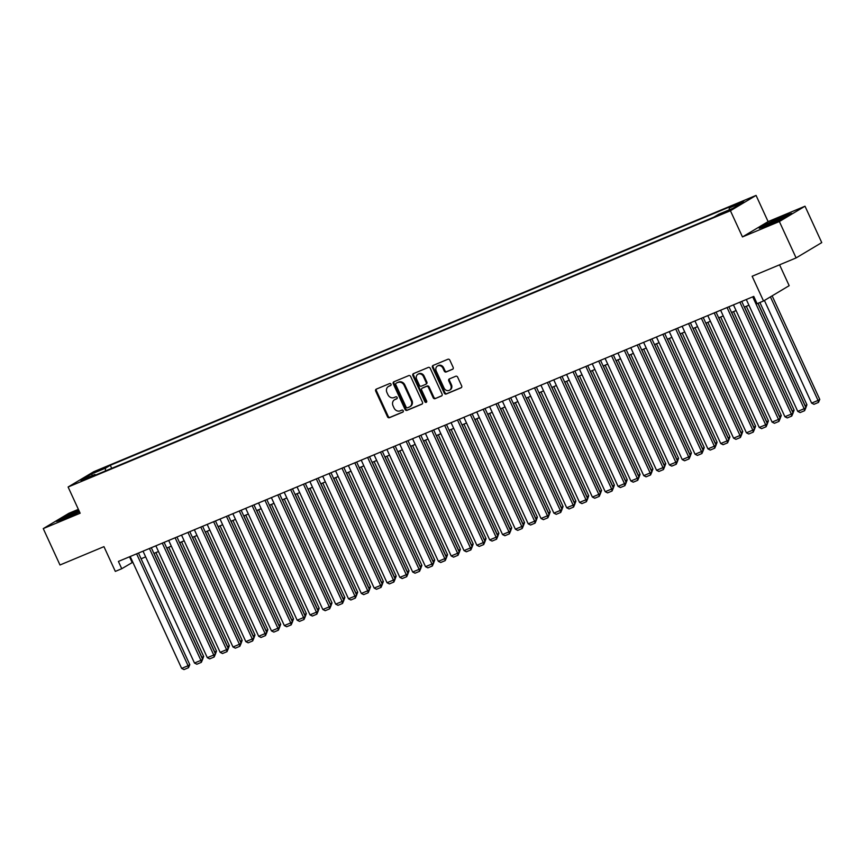 <?xml version="1.0" encoding="UTF-8"?>
<svg xmlns="http://www.w3.org/2000/svg" width="865" height="865" viewBox="0 0 865 865"><rect width="100%" height="100%" fill="white"/><g stroke="black" fill="none" stroke-linecap="round" stroke-linejoin="round"><path stroke-width="1.3" d="M391.023 384.179A1.103 0.952 -120.8 0 0 389.683 383.541L376.297 389.131A1.579 1.362 -120.8 0 0 375.691 391.088L387.52 416.8A1.579 1.362 -120.8 0 0 389.434 417.698L402.82 412.118A1.103 0.952 -120.8 0 0 401.901 410.118L400.171 410.843A5.039 4.357 -120.8 0 1 394.029 407.945L393.045 405.804A5.039 4.357 -120.8 0 1 394.494 399.792A5.039 4.357 -120.8 0 1 394.981 399.554L396.711 398.83A1.103 0.952 -120.8 0 0 395.792 396.83L394.062 397.554A5.039 4.357 -120.8 0 1 387.92 394.667L386.936 392.526A5.039 4.357 -120.8 0 1 388.385 386.514A5.039 4.357 -120.8 0 1 388.872 386.266L390.602 385.541A1.103 0.952 -120.8 0 0 391.023 384.179M744.062 200.734L737.175 204.205L744.062 200.734M452.546 369.323A1.579 1.362 -120.8 0 0 453.152 367.365L449.832 360.154A1.579 1.362 -120.8 0 0 447.919 359.256L433.051 365.452A1.579 1.362 -120.8 0 0 432.446 367.409L444.275 393.121A1.579 1.362 -120.8 0 0 446.189 394.018L461.056 387.823A1.579 1.362 -120.8 0 0 461.661 385.866L457.65 377.151A1.579 1.362 -120.8 0 0 455.736 376.253L449.378 378.902A1.579 1.362 -120.8 0 0 448.773 380.86L450.762 385.185A4.217 3.644 -120.8 0 1 449.551 390.202A4.217 3.644 -120.8 0 1 444.015 387.996L436.23 371.063A4.217 3.644 -120.8 0 1 437.441 366.036A4.217 3.644 -120.8 0 1 442.977 368.252L444.275 371.074A1.579 1.362 -120.8 0 0 446.189 371.972L452.838 369.15M78.369 509.334L68.897 513.291L43.25 528.601L59.988 564.986L103.951 546.648L115.326 571.397L121.749 568.716L118.397 561.439L753.761 296.403L757.102 303.68L763.525 300.998L789.172 285.677L779.57 264.82M779.365 221.537L805.012 206.216L768.109 221.613L742.462 236.924L779.365 221.537L796.103 257.921L752.139 276.259L763.525 300.998M742.462 236.924L730.417 210.736L68.108 487.017L93.755 471.706L756.064 195.414L730.417 210.736M43.25 528.601L80.153 513.215L68.108 487.017M410.648 376.502A1.579 1.362 -120.8 0 0 408.734 375.594L393.867 381.8A1.579 1.362 -120.8 0 0 393.261 383.757L405.09 409.469A1.579 1.362 -120.8 0 0 407.015 410.367L421.871 404.171A1.579 1.362 -120.8 0 0 422.477 402.214L410.648 376.502M413.459 373.626L428.326 367.42A1.579 1.362 -120.8 0 1 430.24 368.328L442.069 394.04A1.579 1.362 -120.8 0 1 441.464 395.997L435.106 398.646A1.579 1.362 -120.8 0 1 433.192 397.749L428.391 387.315A1.579 1.362 -120.8 0 0 426.477 386.417L422.25 388.18A1.579 1.362 -120.8 0 0 421.655 390.126L426.65 400.982A1.103 0.952 -120.8 0 1 424.877 401.717L412.854 375.583A1.579 1.362 -120.8 0 1 413.459 373.626M805.012 206.216L821.75 242.6L796.103 257.921M96.512 471.652L105.995 467.111L96.512 471.652M729.227 209.871L729.26 207.957L734.104 205.059L110.298 465.284L105.444 468.181L105.411 470.971M729.26 207.957L743.37 202.075L732.839 208.357L718.718 214.25L713.863 217.147L90.057 477.372L94.912 474.474L80.791 480.367L91.333 474.074L105.444 468.181M768.109 221.613L756.064 195.414M121.749 568.716L132.81 562.228M141.082 558.779L145.644 556.876M153.916 553.416L158.49 551.513M166.761 548.064L171.324 546.161M179.596 542.712L184.159 540.809M192.43 537.36L196.993 535.457M205.264 532.007L209.827 530.104M218.099 526.644L222.662 524.741M230.933 521.292L235.496 519.389M243.768 515.94L248.331 514.037M256.602 510.588L261.165 508.685M269.437 505.236L274 503.333M282.271 499.873L286.845 497.97M295.116 494.521L299.679 492.618M307.951 489.168L312.514 487.265M320.785 483.816L325.348 481.913M333.62 478.464L338.183 476.561M346.454 473.101L351.017 471.198M359.289 467.749L363.851 465.846M372.123 462.397L376.686 460.494M384.957 457.044L389.52 455.141M397.792 451.692L402.355 449.789M410.626 446.329L415.2 444.426M423.472 440.977L428.034 439.074M436.306 435.625L440.869 433.722M449.14 430.273L453.703 428.37M461.975 424.92L466.538 423.017M474.809 419.557L479.372 417.654M487.644 414.205L492.207 412.302M500.478 408.853L505.041 406.95M513.313 403.501L517.875 401.598M526.147 398.149L530.721 396.246M538.982 392.786L543.555 390.883M551.827 387.433L556.39 385.531M564.661 382.081L569.224 380.178M577.496 376.729L582.059 374.826M590.33 371.377L594.893 369.474M603.165 366.014L607.727 364.111M615.999 360.662L620.562 358.759M628.833 355.31L633.396 353.407M641.668 349.957L646.231 348.054M654.502 344.605L659.076 342.702M667.337 339.242L671.91 337.339M680.182 333.89L684.745 331.987M693.016 328.538L697.579 326.635M705.851 323.186L710.414 321.283M718.685 317.833L723.248 315.93M731.52 312.47L736.083 310.567M744.354 307.118L748.917 305.215M129.512 556.801L132.14 562.51M111.704 468.343L110.298 465.284M95.647 475.036L94.912 474.474M92.609 475.436L91.333 474.074M78.758 510.166L64.237 516.848L56.506 521.465L65.037 518.6L79.558 511.918M791.756 213.363L783.225 216.228L766.985 223.7L759.254 228.306L767.785 225.451L784.025 217.98L791.756 213.363M390.948 385.282L389.564 385.855A5.039 4.357 -120.8 0 0 389.077 386.093L388.385 386.514M394.494 399.792L395.186 399.381A5.039 4.357 -120.8 0 1 395.673 399.143L397.057 398.56M376.556 389.023A1.579 1.362 -120.8 0 0 376.383 390.666L388.212 416.379A1.579 1.362 -120.8 0 0 390.126 417.287L403.166 411.848M394.137 381.681A1.579 1.362 -120.8 0 0 393.964 383.336L405.782 409.048A1.579 1.362 -120.8 0 0 407.707 409.956L422.304 403.868M396.17 383.217A1.103 0.952 -120.8 0 0 395.748 384.59L406.139 407.156A1.103 0.952 -120.8 0 0 407.48 407.793L409.307 407.026A5.039 4.357 -120.8 0 0 409.783 406.788A5.039 4.357 -120.8 0 0 411.232 400.776L404.139 385.347A5.039 4.357 -120.8 0 0 397.997 382.46L396.873 382.806A1.103 0.952 -120.8 0 0 396.667 382.925M409.783 406.788L410.475 406.366A5.039 4.357 -120.8 0 0 411.924 400.365L411.232 400.776M396.873 382.806L398.689 382.049A5.039 4.357 -120.8 0 1 404.831 384.936L411.924 400.365M441.896 395.694L435.106 398.646M422.661 387.931A1.579 1.362 -120.8 0 1 422.953 387.758L427.169 385.995A1.579 1.362 -120.8 0 1 429.083 386.904L433.884 397.327A1.579 1.362 -120.8 0 0 435.798 398.235M413.73 373.518A1.579 1.362 -120.8 0 0 413.546 375.161L425.569 401.306A1.103 0.952 -120.8 0 0 426.618 402.009M423.418 376.491A4.217 3.644 -120.8 0 0 417.882 374.286A4.217 3.644 -120.8 0 0 416.671 379.313L419.417 385.271A1.579 1.362 -120.8 0 0 421.331 386.179L425.558 384.417A1.579 1.362 -120.8 0 0 426.153 382.46L423.418 376.491L424.11 376.08A4.217 3.644 -120.8 0 0 418.574 373.875L417.882 374.286M425.839 384.244L426.25 383.995A1.579 1.362 -120.8 0 0 426.856 382.049L426.153 382.46M424.11 376.08L426.856 382.049M437.441 366.036L438.133 365.625A4.217 3.644 -120.8 0 1 443.669 367.841L444.967 370.663A1.579 1.362 -120.8 0 0 446.881 371.561L452.979 369.02M449.551 390.202L450.243 389.791A4.217 3.644 -120.8 0 0 451.454 384.763L450.762 385.185M449.638 378.794A1.579 1.362 -120.8 0 0 449.465 380.449L451.454 384.763M433.322 365.344A1.579 1.362 -120.8 0 0 433.138 366.998L444.967 392.71A1.579 1.362 -120.8 0 0 446.881 393.607L461.488 387.52M154.056 553.362L201.934 657.443L203.664 656.416L155.916 552.594M201.794 657.508L202.075 658.114M203.664 656.416L202.615 659.281M136.605 553.838L188.073 665.726L189.803 664.688L138.465 553.07M130.193 556.519L181.65 668.407L188.073 665.726L188.494 667.704L184.007 669.586L181.65 668.407M189.803 664.688L188.494 667.704M79.093 510.901A10.434 0.649 -24.7 0 0 77.396 511.593A10.434 0.649 -24.7 0 0 67.492 516.167A10.434 0.649 -24.7 0 0 63.502 518.676A10.434 0.649 -24.7 0 0 68.389 516.967A10.434 0.649 -24.7 0 0 71.871 515.454M58.193 520.892L78.899 510.491M74.455 514.275A10.434 0.649 -24.7 0 0 79.493 511.777M777.202 221.116A10.434 0.649 -24.7 0 0 780.608 219.461A10.434 0.649 -24.7 0 0 785.096 216.856A10.434 0.649 -24.7 0 0 780.587 218.25A10.434 0.649 -24.7 0 0 770.672 222.802A10.434 0.649 -24.7 0 0 766.249 225.527A10.434 0.649 -24.7 0 0 774.618 222.305M760.941 227.744L767.385 223.905L783.128 216.661L790.232 214.271M166.891 548.01L214.769 652.091L216.499 651.064L168.751 547.231M214.628 652.156L214.909 652.761M216.499 651.064L215.45 653.929M179.725 542.658L227.603 646.739L229.333 645.701L181.585 541.879M227.463 646.793L227.744 647.409M229.333 645.701L228.284 648.577M192.56 537.306L240.438 641.387L242.168 640.349L194.42 536.527M240.297 641.441L240.578 642.057M242.168 640.349L241.119 643.214M205.405 531.943L253.272 636.034L255.002 634.996L207.254 531.175M253.131 636.089L253.423 636.705M255.002 634.996L253.953 637.862M149.44 548.486L200.907 660.373L202.637 659.335L151.299 547.718M143.028 551.167L194.484 663.044L200.907 660.373L201.329 662.352L196.842 664.234L194.484 663.044M202.637 659.335L201.329 662.352M162.274 543.134L213.742 655.021L215.472 653.983L164.134 542.355M155.862 545.815L207.319 657.692L213.742 655.021L214.163 657L209.676 658.87L207.319 657.692M215.472 653.983L214.163 657M175.108 537.781L226.576 649.658L228.306 648.631L176.968 537.003M168.697 540.452L220.153 652.34L226.576 649.658L226.998 651.648L222.51 653.518L220.153 652.34M228.306 648.631L226.998 651.648M187.954 532.429L239.41 644.306L241.14 643.279L189.803 531.651M181.531 535.1L232.988 646.988L239.41 644.306L239.843 646.296L235.345 648.166L232.988 646.988M241.14 643.279L239.843 646.296M218.24 526.59L266.106 630.672L267.847 629.644L220.088 525.823M265.977 630.736L266.258 631.342M267.847 629.644L266.788 632.51M200.788 527.066L252.245 638.954L253.975 637.916L202.637 526.298M194.365 529.748L245.833 641.635L252.245 638.954L252.677 640.933L248.179 642.814L245.833 641.635M253.975 637.916L252.677 640.933M231.074 521.238L278.941 625.319L280.682 624.292L232.923 520.46M278.811 625.384L279.092 625.99M280.682 624.292L279.622 627.157M213.623 521.714L265.079 633.602L266.809 632.564L215.472 520.946M207.2 524.395L258.667 636.272L265.079 633.602L265.512 635.58L261.014 637.462L258.667 636.272M266.809 632.564L265.512 635.58M243.908 515.886L291.775 619.967L293.516 618.929L245.757 515.107M291.646 620.021L291.927 620.638M293.516 618.929L292.457 621.805M226.457 516.362L277.914 628.25L279.654 627.212L228.306 515.583M220.034 519.043L271.502 630.92L277.914 628.25L278.346 630.228L273.848 632.099L271.502 630.92M279.654 627.212L278.346 630.228M256.743 510.534L304.621 614.615L306.351 613.577L258.592 509.755M304.48 614.669L304.761 615.285M306.351 613.577L305.291 616.442M239.291 511.01L290.748 622.887L292.489 621.859L241.14 510.231M232.869 513.68L284.336 625.568L290.748 622.887L291.181 624.876L286.683 626.747L284.336 625.568M292.489 621.859L291.181 624.876M269.577 505.171L317.455 609.263L319.185 608.225L271.426 504.403M317.314 609.317L317.596 609.933M319.185 608.225L318.125 611.09M252.126 505.657L303.583 617.534L305.323 616.507L253.975 504.879M245.714 508.328L297.171 620.216L303.583 617.534L304.015 619.524L299.528 621.394L297.171 620.216M305.323 616.507L304.015 619.524M282.412 499.819L330.289 603.9L332.019 602.873L284.271 499.051M330.149 603.965L330.43 604.57M332.019 602.873L330.971 605.738M264.96 500.294L316.428 612.182L318.158 611.144L266.82 499.527M258.548 502.976L310.005 614.864L316.428 612.182L316.85 614.161L312.362 616.042L310.005 614.864M318.158 611.144L316.85 614.161M295.246 494.466L343.124 598.548L344.854 597.52L297.106 493.688M342.983 598.612L343.264 599.218M344.854 597.52L343.805 600.386M277.795 494.942L329.262 606.83L330.992 605.792L279.654 494.175M271.383 497.624L322.84 609.501L329.262 606.83L329.684 608.809L325.197 610.69L322.84 609.501M330.992 605.792L329.684 608.809M308.081 489.114L355.958 593.195L357.688 592.157L309.94 488.336M355.818 593.249L356.099 593.866M357.688 592.157L356.639 595.034M290.629 489.59L342.097 601.478L343.827 600.44L292.489 488.812M284.217 492.272L335.674 604.148L342.097 601.478L342.518 603.456L338.031 605.327L335.674 604.148M343.827 600.44L342.518 603.456M320.915 483.762L368.793 587.843L370.523 586.805L322.775 482.984M368.652 587.897L368.933 588.514M370.523 586.805L369.474 589.671M303.464 484.238L354.931 596.115L356.661 595.088L305.323 483.459M297.052 486.909L348.509 598.796L354.931 596.115L355.353 598.104L350.866 599.975L348.509 598.796M356.661 595.088L355.353 598.104M333.76 478.399L381.627 582.491L383.357 581.453L335.609 477.631M381.487 582.545L381.779 583.161M383.357 581.453L382.308 584.318M316.309 478.886L367.766 590.763L369.496 589.735L318.158 478.107M309.886 481.556L361.343 593.444L367.766 590.763L368.198 592.752L363.7 594.623L361.343 593.444M369.496 589.735L368.198 592.752M346.595 473.047L394.462 577.128L396.202 576.101L348.444 472.279M394.332 577.193L394.613 577.798M396.202 576.101L395.143 578.966M329.143 473.523L380.6 585.41L382.33 584.372L330.992 472.755M322.721 476.204L374.188 588.092L380.6 585.41L381.032 587.389L376.535 589.27L374.188 588.092M382.33 584.372L381.032 587.389M359.429 467.695L407.296 571.776L409.037 570.749L361.278 466.916M407.166 571.841L407.447 572.446M409.037 570.749L407.977 573.614M341.978 468.17L393.434 580.058L395.164 579.02L343.827 467.403M335.555 470.852L387.023 582.729L393.434 580.058L393.867 582.037L389.369 583.918L387.023 582.729M395.164 579.02L393.867 582.037M372.264 462.343L420.131 566.424L421.871 565.386L374.113 461.564M420.001 566.478L420.282 567.094M421.871 565.386L420.812 568.262M354.812 462.818L406.269 574.706L408.01 573.668L356.661 462.04M348.39 465.5L399.857 577.377L406.269 574.706L406.701 576.685L402.203 578.555L399.857 577.377M408.01 573.668L406.701 576.685M385.098 456.99L432.976 561.071L434.706 560.033L386.947 456.212M432.835 561.126L433.116 561.742M434.706 560.033L433.646 562.899M367.647 457.466L419.103 569.343L420.844 568.316L369.496 456.688M361.224 460.137L412.692 572.024L419.103 569.343L419.536 571.332L415.038 573.203L412.692 572.024M420.844 568.316L419.536 571.332M397.932 451.627L445.81 555.719L447.54 554.681L399.781 450.86M445.67 555.773L445.951 556.39M447.54 554.681L446.481 557.547M380.481 452.114L431.949 563.991L433.679 562.964L382.33 451.335M374.069 454.785L425.526 566.672L431.949 563.991L432.37 565.98L427.883 567.851L425.526 566.672M433.679 562.964L432.37 565.98M410.767 446.275L458.645 550.356L460.375 549.329L412.627 445.507M458.504 550.421L458.785 551.027M460.375 549.329L459.326 552.194M393.315 446.751L444.783 558.639L446.513 557.601L395.175 445.983M386.904 449.432L438.36 561.32L444.783 558.639L445.205 560.617L440.718 562.499L438.36 561.32M446.513 557.601L445.205 560.617M423.601 440.923L471.479 545.004L473.209 543.977L425.461 440.144M471.339 545.069L471.62 545.674M473.209 543.977L472.16 546.842M406.15 441.399L457.617 553.286L459.347 552.248L408.01 440.631M399.738 444.08L451.195 555.957L457.617 553.286L458.039 555.265L453.552 557.146L451.195 555.957M459.347 552.248L458.039 555.265M436.436 435.571L484.314 539.652L486.043 538.614L438.296 434.792M484.173 539.706L484.454 540.322M486.043 538.614L484.995 541.49M418.984 436.046L470.452 547.934L472.182 546.896L420.844 435.268M412.573 438.728L464.029 550.605L470.452 547.934L470.874 549.913L466.386 551.784L464.029 550.605M472.182 546.896L470.874 549.913M449.27 430.219L497.148 534.3L498.878 533.262L451.13 429.44M497.007 534.354L497.289 534.97M498.878 533.262L497.829 536.127M431.83 430.694L483.286 542.571L485.016 541.544L433.679 429.916M425.407 433.365L476.864 545.253L483.286 542.571L483.708 544.561L479.221 546.431L476.864 545.253M485.016 541.544L483.708 544.561M462.115 424.856L509.982 528.947L511.712 527.909L463.964 424.088M509.842 529.002L510.134 529.618M511.712 527.909L510.664 530.775M444.664 425.342L496.121 537.219L497.851 536.192L446.513 424.564M438.241 428.013L489.698 539.901L496.121 537.219L496.553 539.209L492.055 541.079L489.698 539.901M497.851 536.192L496.553 539.209M474.95 419.503L522.817 523.585L524.558 522.557L476.799 418.736M522.687 523.649L522.968 524.255M524.558 522.557L523.498 525.423M487.784 414.151L535.651 518.232L537.392 517.205L489.633 413.373M535.521 518.297L535.803 518.903M537.392 517.205L536.332 520.07M500.619 408.799L548.486 512.88L550.226 511.842L502.468 408.021M548.356 512.934L548.637 513.55M550.226 511.842L549.167 514.718M457.499 419.979L508.955 531.867L510.685 530.829L459.347 419.211M451.076 422.661L502.543 534.548L508.955 531.867L509.388 533.846L504.89 535.727L502.543 534.548M510.685 530.829L509.388 533.846M470.333 414.627L521.79 526.515L523.52 525.477L472.182 413.859M463.91 417.308L515.378 529.185L521.79 526.515L522.222 528.493L517.724 530.375L515.378 529.185M523.52 525.477L522.222 528.493M483.167 409.275L534.624 521.163L536.365 520.125L485.016 408.496M476.745 411.956L528.212 523.833L534.624 521.163L535.057 523.141L530.559 525.012L528.212 523.833M536.365 520.125L535.057 523.141M513.453 403.447L561.331 507.528L563.061 506.49L515.302 402.668M561.19 507.582L561.471 508.198M563.061 506.49L562.001 509.355M496.002 403.923L547.459 515.8L549.199 514.772L497.851 403.144M489.579 406.593L541.047 518.481L547.459 515.8L547.891 517.789L543.393 519.66L541.047 518.481M549.199 514.772L547.891 517.789M526.288 398.084L574.165 502.176L575.895 501.138L528.137 397.316M574.025 502.23L574.306 502.846M575.895 501.138L574.836 504.003M508.836 398.57L560.304 510.447L562.034 509.42L510.696 397.792M502.424 401.241L553.881 513.129L560.304 510.447L560.725 512.437L556.238 514.307L553.881 513.129M562.034 509.42L560.725 512.437M539.122 392.732L587 496.813L588.73 495.786L540.982 391.964M586.859 496.878L587.14 497.483M588.73 495.786L587.681 498.651M521.671 393.207L573.138 505.095L574.868 504.057L523.53 392.44M515.259 395.889L566.716 507.777L573.138 505.095L573.56 507.074L569.073 508.955L566.716 507.777M574.868 504.057L573.56 507.074M551.957 387.379L599.834 491.461L601.564 490.433L553.816 386.601M599.694 491.525L599.975 492.131M601.564 490.433L600.515 493.299M534.505 387.855L585.973 499.743L587.703 498.705L536.365 387.088M528.093 390.537L579.55 502.414L585.973 499.743L586.394 501.722L581.907 503.603L579.55 502.414M587.703 498.705L586.394 501.722M564.791 382.027L612.669 486.108L614.399 485.07L566.651 381.249M612.528 486.162L612.809 486.779M614.399 485.07L613.35 487.947M547.34 382.503L598.807 494.391L600.537 493.353L549.199 381.725M540.928 385.185L592.384 497.061L598.807 494.391L599.229 496.369L594.742 498.24L592.384 497.061M600.537 493.353L599.229 496.369M577.625 376.675L625.503 480.756L627.233 479.718L579.485 375.897M625.363 480.81L625.644 481.427M627.233 479.718L626.184 482.584M560.185 377.151L611.641 489.028L613.371 488.001L562.034 376.372M553.762 379.821L605.219 491.709L611.641 489.028L612.063 491.017L607.576 492.888L605.219 491.709M613.371 488.001L612.063 491.017M590.471 371.312L638.338 475.404L640.068 474.366L592.32 370.544M638.197 475.458L638.489 476.074M640.068 474.366L639.019 477.231M573.019 371.799L624.476 483.676L626.206 482.648L574.868 371.02M566.597 374.469L618.053 486.357L624.476 483.676L624.908 485.665L620.41 487.536L618.053 486.357M626.206 482.648L624.908 485.665M603.305 365.96L651.172 470.041L652.913 469.014L605.154 365.192M651.042 470.106L651.323 470.711M652.913 469.014L651.853 471.879M585.854 366.436L637.31 478.323L639.04 477.285L587.703 365.668M579.431 369.117L630.899 481.005L637.31 478.323L637.743 480.302L633.245 482.183L630.899 481.005M639.04 477.285L637.743 480.302M616.14 360.608L664.006 464.689L665.747 463.662L617.988 359.829M663.877 464.754L664.158 465.359M665.747 463.662L664.688 466.527M598.688 361.083L650.145 472.971L651.886 471.933L600.537 360.316M592.265 363.765L643.733 475.642L650.145 472.971L650.577 474.95L646.079 476.831L643.733 475.642M651.886 471.933L650.577 474.95M628.974 355.256L676.852 459.337L678.582 458.299L630.823 354.477M676.711 459.391L676.992 460.007M678.582 458.299L677.522 461.175M611.523 355.731L662.979 467.619L664.72 466.581L613.371 354.953M605.1 358.413L656.567 470.29L662.979 467.619L663.412 469.598L658.914 471.468L656.567 470.29M664.72 466.581L663.412 469.598M641.808 349.903L689.686 453.984L691.416 452.946L643.657 349.125M689.546 454.039L689.827 454.655M691.416 452.946L690.357 455.812M624.357 350.379L675.814 462.256L677.554 461.229L626.206 349.601M617.934 353.05L669.402 464.938L675.814 462.256L676.246 464.246L671.748 466.116L669.402 464.938M677.554 461.229L676.246 464.246M654.643 344.54L702.521 448.632L704.251 447.594L656.503 343.773M702.38 448.686L702.661 449.303M704.251 447.594L703.202 450.46M637.191 345.027L688.659 456.904L690.389 455.877L639.051 344.248M630.78 347.698L682.236 459.585L688.659 456.904L689.081 458.893L684.593 460.764L682.236 459.585M690.389 455.877L689.081 458.893M667.477 339.188L715.355 443.269L717.085 442.242L669.337 338.42M715.214 443.334L715.496 443.94M717.085 442.242L716.036 445.107M650.026 339.664L701.493 451.552L703.223 450.514L651.886 338.896M643.614 342.345L695.071 454.233L701.493 451.552L701.915 453.53L697.428 455.412L695.071 454.233M703.223 450.514L701.915 453.53M680.312 333.836L728.189 437.917L729.919 436.89L682.171 333.057M728.049 437.982L728.33 438.587M729.919 436.89L728.871 439.755M662.86 334.312L714.328 446.199L716.058 445.161L664.72 333.544M656.449 336.993L707.905 448.87L714.328 446.199L714.75 448.178L710.262 450.06L707.905 448.87M716.058 445.161L714.75 448.178M693.146 328.484L741.024 432.565L742.754 431.527L695.006 327.705M740.883 432.619L741.164 433.235M742.754 431.527L741.705 434.403M675.695 328.96L727.162 440.847L728.892 439.809L677.554 328.181M669.283 331.641L720.74 443.518L727.162 440.847L727.584 442.826L723.097 444.697L720.74 443.518M728.892 439.809L727.584 442.826M705.991 323.132L753.858 427.213L755.588 426.175L707.84 322.353M753.718 427.267L753.999 427.883M755.588 426.175L754.54 429.04M688.54 323.607L739.997 435.484L741.727 434.457L690.389 322.829M682.117 326.278L733.574 438.166L739.997 435.484L740.418 437.474L735.931 439.344L733.574 438.166M741.727 434.457L740.418 437.474M718.826 317.769L766.693 421.861L768.423 420.822L720.675 317.001M766.563 421.915L766.844 422.531M768.423 420.822L767.374 423.688M701.374 318.255L752.831 430.132L754.561 429.105L703.223 317.477M694.952 320.926L746.419 432.814L752.831 430.132L753.264 432.122L748.766 433.992L746.419 432.814M754.561 429.105L753.264 432.122M731.66 312.416L779.527 416.498L781.268 415.47L733.509 311.649M779.397 416.562L779.679 417.168M781.268 415.47L780.208 418.336M714.209 312.892L765.666 424.78L767.396 423.742L716.058 312.124M707.786 315.574L759.254 427.461L765.666 424.78L766.098 426.759L761.6 428.64L759.254 427.461M767.396 423.742L766.098 426.759M744.495 307.064L792.362 411.145L794.102 410.118L746.344 306.286M792.232 411.21L792.513 411.816M794.102 410.118L793.043 412.983M727.043 307.54L778.5 419.428L780.241 418.39L728.892 306.772M720.621 310.221L772.088 422.098L778.5 419.428L778.933 421.406L774.435 423.288L772.088 422.098M780.241 418.39L778.933 421.406M758.054 303.28L805.207 405.793L806.937 404.755L759.903 302.501M805.066 405.847L805.347 406.464M806.937 404.755L805.877 407.631M739.878 302.188L791.334 414.075L793.075 413.038L741.727 301.409M733.455 304.869L784.923 416.746L791.334 414.075L791.767 416.054L787.269 417.925L784.923 416.746M793.075 413.038L791.767 416.054M770.412 296.89L818.041 400.441L811.619 403.112L764.411 300.469M819.771 399.403L818.463 402.42L818.041 400.441L819.771 399.403L772.142 295.852M818.463 402.42L813.976 404.301L811.619 403.112M752.712 296.836L804.169 408.713L805.91 407.685L757.913 303.334M746.3 299.506L797.757 411.394L804.169 408.713L804.601 410.702L800.114 412.573L797.757 411.394M805.91 407.685L804.601 410.702M101.086 469.706L100.805 469.079M389.564 385.855L388.872 386.266M395.673 399.143L394.981 399.554M390.126 417.287L389.434 417.698M388.212 416.379L387.52 416.8M376.383 390.666L375.691 391.088M407.707 409.956L407.015 410.367M405.782 409.048L405.09 409.469M393.964 383.336L393.261 383.757M404.831 384.936L404.139 385.347M398.689 382.049L397.997 382.46M433.884 397.327L433.192 397.749M429.083 386.904L428.391 387.315M427.169 385.995L426.477 386.417M422.953 387.758L422.25 388.18M425.569 401.306L424.877 401.717M413.546 375.161L412.854 375.583M446.881 371.561L446.189 371.972M444.967 370.663L444.275 371.074M443.669 367.841L442.977 368.252M449.465 380.449L448.773 380.86M446.881 393.607L446.189 394.018M444.967 392.71L444.275 393.121M433.138 366.998L432.446 367.409M396.765 382.86L396.073 383.271M422.801 387.834L422.098 388.255M426.402 383.919L425.71 384.341"/></g></svg>
